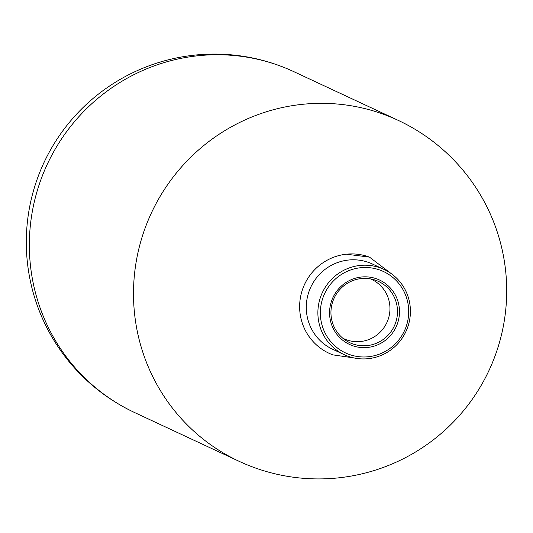 <?xml version="1.0" encoding="UTF-8"?>
<svg xmlns="http://www.w3.org/2000/svg" width="533" height="533" viewBox="0 0 533 533"><rect width="100%" height="100%" fill="white"/><g stroke="black" fill="none" stroke-linecap="round" stroke-linejoin="round"><path stroke-width="0.8" d="M376.118 280.438A33.826 33.153 115 0 0 373.9 279.698A33.826 33.153 115 0 0 334.171 298.074A33.826 33.153 115 0 0 345.617 340.321A33.826 33.153 115 0 0 352.32 343.745A33.826 33.153 115 0 0 395.293 323.664A33.826 33.153 115 0 0 376.118 280.438M342.766 338.182A32.74 32.093 115 0 0 346.23 339.714A32.74 32.093 115 0 0 387.604 320.866A32.74 32.093 115 0 0 370.428 278.886M377.024 278.979A35.531 34.832 115 0 0 331.879 300.079A35.531 34.832 115 0 0 352.027 345.491A35.531 34.832 115 0 0 397.172 324.39A35.531 34.832 115 0 0 377.024 278.979M348.729 354.265A44.912 44.026 115 0 0 405.786 327.595A44.912 44.026 115 0 0 380.322 270.204A44.912 44.026 115 0 0 323.264 296.874A44.912 44.026 115 0 0 348.729 354.265M380.689 268.039A47.031 46.105 -65 0 1 384.033 269.438A47.031 46.105 -65 0 1 406.672 329.86A47.031 46.105 -65 0 1 347.603 356.077A47.031 46.105 -65 0 1 344.265 354.678A47.031 46.105 -65 0 1 321.619 294.256A47.031 46.105 -65 0 1 380.689 268.039M344.265 354.678L332.665 349.268A47.031 46.105 -65 0 1 310.026 288.846A47.031 46.105 -65 0 1 369.096 262.629A47.031 46.105 -65 0 1 372.434 264.028L384.033 269.438M369.302 257.079A52.161 51.135 115 0 0 346.403 254.201A52.161 51.135 115 0 0 303.03 288.06A52.161 51.135 115 0 0 308.414 335.63C314.543 344.591 322.658 351 332.772 354.851L353.912 357.916M134.889 412.682A188.122 188.122 0 0 1 38.329 176.017A188.122 188.122 0 0 1 293.963 71.722A188.122 184.411 115 0 0 280.605 66.132A188.122 184.411 115 0 0 41.581 177.849A188.122 184.411 115 0 0 134.889 412.682L239.037 461.278A188.122 188.122 0 0 0 494.671 356.983A188.122 188.122 0 0 0 398.111 120.318A188.122 184.411 115 0 0 384.759 114.728A188.122 184.411 115 0 0 145.736 226.445A188.122 184.411 115 0 0 239.037 461.278M293.963 71.722L398.111 120.318M392.708 274.748L369.456 257.106L346.403 254.201"/></g></svg>
